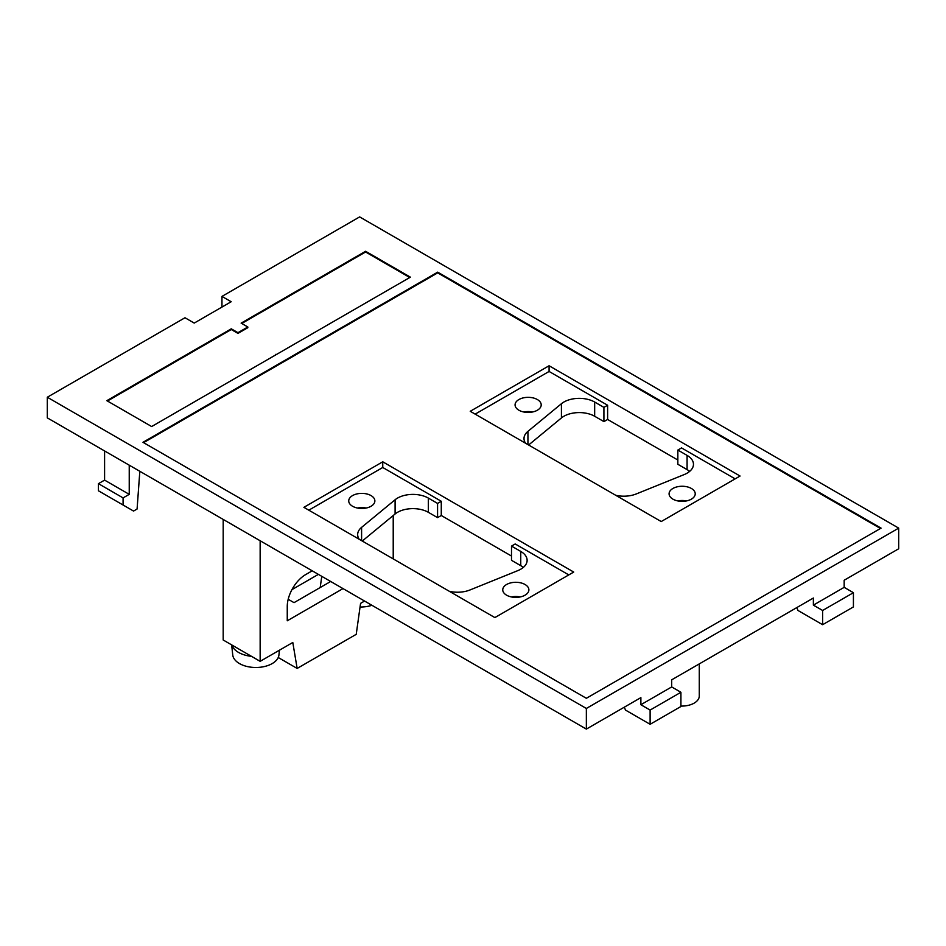 <?xml version="1.0" encoding="UTF-8"?>
<svg xmlns="http://www.w3.org/2000/svg" width="946" height="946" viewBox="0 0 946 946"><rect width="100%" height="100%" fill="white"/><g stroke="black" fill="none" stroke-linecap="round" stroke-linejoin="round"><path stroke-width="1.42" d="M231.829 644.983A24.395 14.084 0 0 0 251.506 656.347L223.185 639.993L223.185 519.413M251.506 656.347L260.15 661.337L292.799 642.488L297.15 668.432L278.23 657.505M279.448 650.198L278.94 654.951A23.153 13.362 180 0 1 272.212 663.572A23.153 13.362 180 0 1 247.651 666.623A23.153 13.362 180 0 1 232.74 654.951L231.652 644.888M260.15 661.337L260.15 540.757M364.577 601.041L360.568 603.359L356.228 634.328L297.15 668.432M371.932 605.298A23.153 13.362 180 0 1 360.059 607.013M393.217 558.897L393.217 515.523M312.204 570.816L305.735 574.553A26.133 15.089 -60 0 0 287.253 606.563L287.253 620.789L343.008 588.601M898.7 528.128L898.7 548.763L844.175 580.241L844.175 587.348L813.371 605.133L813.371 598.026L671.684 679.831L671.684 686.938L640.88 704.723L640.88 697.616L586.354 729.094L47.3 417.872L47.3 397.237L184.99 317.75L194.226 323.083L231.191 301.739L221.955 296.405L359.646 216.906L898.7 528.128L586.354 708.459L47.3 397.237M362.283 541.029L395.097 513.985A21.782 12.57 180 0 1 428.337 512.306L437.572 517.639L441.274 515.499L511.502 556.047M449.385 591.321A21.782 12.57 180 0 0 470.008 589.961L517.84 570.615A21.782 12.57 180 0 0 527.123 560.316A21.782 12.57 180 0 0 520.749 551.423L511.502 546.09L511.502 560.316L520.749 565.661A21.782 12.57 180 0 1 523.304 567.434M523.777 411.995A13.067 7.544 180 0 1 532.492 411.995M511.455 596.95A13.067 7.544 180 0 1 520.17 596.95M357.446 508.037A13.067 7.544 180 0 1 366.161 508.037M677.797 500.919A13.067 7.544 180 0 1 686.512 500.919M615.716 495.29A21.782 12.57 180 0 0 636.339 493.918L684.171 474.585A21.782 12.57 180 0 0 693.465 464.285A21.782 12.57 180 0 0 687.08 455.393L677.844 450.06L677.844 464.285L687.08 469.618A21.782 12.57 180 0 1 689.646 471.404M528.625 444.998L561.427 417.943A21.782 12.57 180 0 1 594.667 416.264L603.915 421.609L607.616 419.468L677.844 460.016M221.955 307.072L221.955 296.405M106.827 400.666L231.273 328.818L237.966 332.685L247.828 326.997L241.135 323.13L365.582 251.281L410.387 277.154L151.644 426.54L106.827 400.666M586.354 698.29L142.976 442.302L437.702 272.152L881.081 528.128L586.354 698.29M586.354 729.094L586.354 708.459M288.199 599.279L294.029 602.649L330.686 581.483M318.376 574.376L291.959 589.618M320.197 587.537L321.77 576.339M549.082 365.759L470.233 411.285L661.207 521.553L740.068 476.027L549.082 365.759L549.082 371.459L475.152 414.135M506.571 595.176A13.067 7.544 180 0 1 502.752 589.843A13.067 7.544 180 0 1 510.816 582.866A13.067 7.544 180 0 1 525.054 584.51A13.067 7.544 180 0 1 528.885 589.843A13.067 7.544 180 0 1 520.82 596.808A13.067 7.544 180 0 1 506.571 595.176M352.562 506.252A13.067 7.544 180 0 1 348.731 500.919A13.067 7.544 180 0 1 356.796 493.954A13.067 7.544 180 0 1 371.045 495.586A13.067 7.544 180 0 1 374.864 500.919A13.067 7.544 180 0 1 366.8 507.896A13.067 7.544 180 0 1 352.562 506.252M511.502 546.09L515.203 543.962L568.794 574.908M359.232 539.279A21.782 12.57 180 0 1 357.659 534.585A21.782 12.57 180 0 1 361.597 527.371L361.597 540.639M382.752 461.802L303.891 507.328L494.864 617.584L573.725 572.058L382.752 461.802L382.752 467.49L308.822 510.166M441.274 515.499L441.274 501.274L382.752 467.49M441.274 501.274L437.572 503.414L428.337 498.081L428.337 512.306M437.572 503.414L437.572 517.639M361.597 527.371L395.097 499.76A21.782 12.57 180 0 1 428.337 498.081M677.844 450.06L681.534 447.919L735.137 478.865M607.616 419.468L607.616 405.243L549.082 371.459M607.616 405.243L603.915 407.371L594.667 402.038L594.667 416.264M603.915 407.371L603.915 421.609M672.913 499.145A13.067 7.544 180 0 1 669.082 493.812A13.067 7.544 180 0 1 677.147 486.835A13.067 7.544 180 0 1 691.396 488.467A13.067 7.544 180 0 1 695.227 493.812A13.067 7.544 180 0 1 687.151 500.777A13.067 7.544 180 0 1 672.913 499.145M525.574 443.248A21.782 12.57 180 0 1 524.001 438.542A21.782 12.57 180 0 1 527.939 431.341L527.939 444.608M527.939 431.341L561.427 403.717A21.782 12.57 180 0 1 594.667 402.038M518.893 410.221A13.067 7.544 180 0 1 515.073 404.888A13.067 7.544 180 0 1 523.138 397.911A13.067 7.544 180 0 1 537.375 399.555A13.067 7.544 180 0 1 541.207 404.888A13.067 7.544 180 0 1 533.142 411.853A13.067 7.544 180 0 1 518.893 410.221M247.828 326.997L247.828 327.706L237.966 333.394L231.273 329.527L107.454 401.021M409.772 277.509L365.582 251.991L241.75 323.485M231.273 328.818L231.273 329.527M237.966 332.685L237.966 333.394M365.582 251.281L365.582 251.991M275.546 354.383L275.546 354.998M880.466 528.483L437.702 272.862L143.591 442.657M437.702 272.152L437.702 272.862M699.271 663.903L699.271 696.008A17.43 10.063 180 0 1 680.919 706.059M123.075 505.01L98.431 490.785L98.431 483.666L123.075 497.903L123.075 505.01L133.552 511.065L137.087 509.019L139.819 471.285M104.592 450.946L104.592 480.119L98.431 483.666M129.235 465.172L129.235 494.344L123.075 497.903M104.592 480.119L129.235 494.344M624.325 707.17L625.472 710.068L650.115 724.293L650.115 710.068L680.919 692.283L680.919 706.508L650.115 724.293M640.88 704.723L650.115 710.068M671.684 686.938L680.919 692.283M796.816 607.58L797.975 610.466L822.618 624.703L822.618 610.466L853.422 592.693L853.422 606.918L822.618 624.703M813.371 605.133L822.618 610.466M844.175 587.348L853.422 592.693M520.749 551.423L520.749 565.661M395.097 499.76L395.097 513.985M687.08 455.393L687.08 469.618M561.427 403.717L561.427 417.943"/></g></svg>
